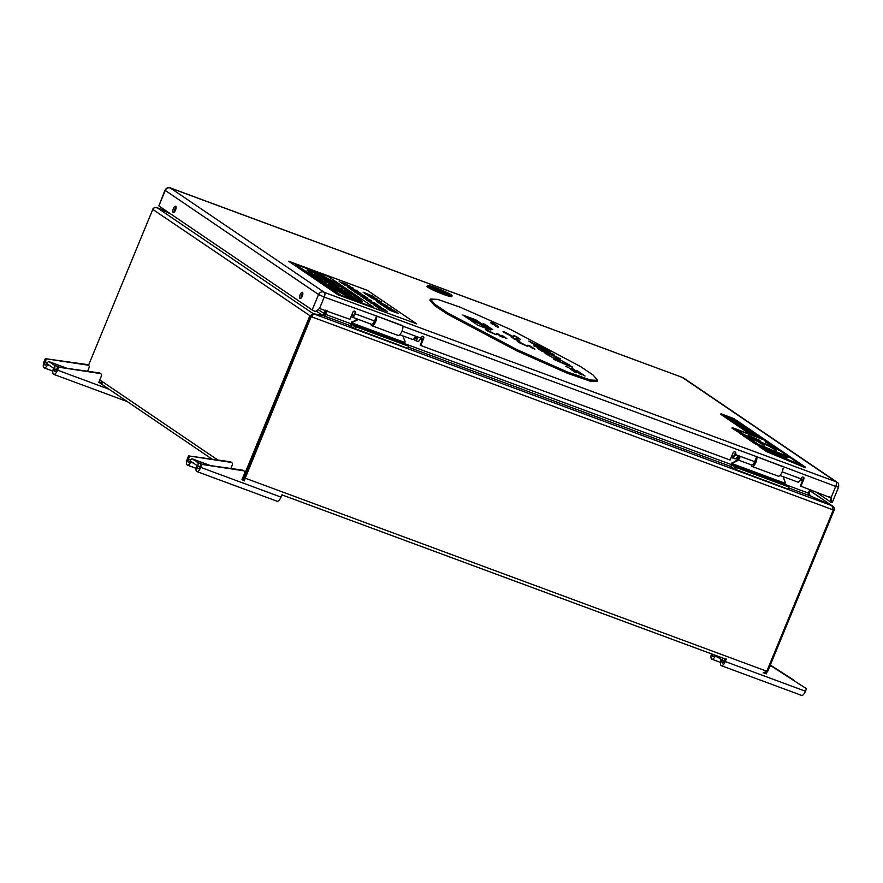 <?xml version="1.0" encoding="UTF-8"?>
<svg xmlns="http://www.w3.org/2000/svg" width="883" height="883" viewBox="0 0 883 883"><rect width="100%" height="100%" fill="white"/><g stroke="black" fill="none" stroke-linecap="round" stroke-linejoin="round"><path stroke-width="1.32" d="M434.403 289.205A8.102 0.706 -157.6 0 1 432.703 288.233A8.102 0.706 -157.6 0 1 432.284 287.703A8.102 0.706 -157.6 0 1 438.84 289.712A8.102 0.706 -157.6 0 1 446.732 293.432A8.102 0.706 -157.6 0 1 447.206 293.851A8.102 0.706 -157.6 0 1 444.646 293.421M438.498 289.668L443.167 292.836L440.937 292.008L436.279 288.84L438.498 289.668L438.387 290.275M451.941 295.43L452.019 295.628A13.245 1.159 -157.6 0 1 452.03 295.739A13.245 1.159 -157.6 0 1 444.105 293.631A13.245 1.159 -157.6 0 1 427.527 285.651A13.245 1.159 -157.6 0 1 427.615 285.573L427.814 285.496A13.102 1.137 -157.6 0 1 435.562 287.659A13.102 1.137 -157.6 0 1 451.941 295.43A13.102 1.137 -157.6 0 1 444.105 293.454A13.102 1.137 -157.6 0 1 427.814 285.496M449.259 294.05A10.883 0.949 -157.6 0 1 449.833 294.767A10.883 0.949 -157.6 0 1 441.025 292.063A10.883 0.949 -157.6 0 1 430.407 287.063A10.883 0.949 -157.6 0 1 429.778 286.5A10.883 0.949 -157.6 0 1 437.78 288.708A10.883 0.949 -157.6 0 1 449.259 294.05M427.262 286.28A13.477 1.17 22.4 0 0 426.975 286.401A13.477 1.17 22.4 0 0 443.829 294.514A13.477 1.17 22.4 0 0 451.897 296.666A13.477 1.17 22.4 0 0 451.765 296.379M175.684 206.291A3.311 1.269 110.3 0 1 175.574 209.933A3.311 1.269 110.3 0 1 173.278 212.45A3.311 1.269 110.3 0 1 173.167 212.395A3.311 1.269 110.3 0 1 173.289 208.752A3.311 1.269 110.3 0 1 175.585 206.236A3.311 1.269 110.3 0 1 175.684 206.291M302.472 292.361A3.311 1.269 110.3 0 1 302.361 296.004A3.311 1.269 110.3 0 1 300.065 298.52A3.311 1.269 110.3 0 1 299.955 298.465A3.311 1.269 110.3 0 1 300.077 294.823A3.311 1.269 110.3 0 1 302.372 292.295A3.311 1.269 110.3 0 1 302.472 292.361M779.943 475.462L797.857 482.096A4.57 1.755 -69.7 0 0 800.936 478.818L782.172 471.864M751.433 464.888A4.57 1.755 -69.7 0 0 751.588 464.966A4.57 1.755 -69.7 0 0 754.667 461.688L735.396 454.557A4.57 1.755 110.3 0 1 732.316 457.836A4.57 1.755 110.3 0 1 732.173 457.758A4.57 1.755 110.3 0 1 731.621 456.368M734.788 458.719A4.57 1.755 -69.7 0 0 734.943 458.796A4.57 1.755 -69.7 0 0 737.294 456.975L739.601 456.776L739.91 457.946A4.57 1.755 110.3 0 1 737.559 459.767A4.57 1.755 110.3 0 1 737.415 459.69A4.57 1.755 110.3 0 1 736.875 457.604M739.601 456.776L739.634 457.052A2.903 1.115 110.3 0 1 738.144 458.211A2.903 1.115 110.3 0 1 738.045 458.156A2.903 1.115 110.3 0 1 737.735 456.555M412.317 339.359A4.57 1.755 -69.7 0 0 412.471 339.436A4.57 1.755 -69.7 0 0 414.822 337.615L416.081 337.019L417.438 338.586A4.57 1.755 110.3 0 1 415.087 340.408A4.57 1.755 110.3 0 1 414.944 340.33A4.57 1.755 110.3 0 1 414.403 338.233M417.129 337.416L416.677 336.831M417.162 337.692A2.903 1.115 110.3 0 1 415.672 338.851A2.903 1.115 110.3 0 1 415.573 338.796A2.903 1.115 110.3 0 1 415.264 337.185M734.965 451.886A1.512 1.391 124.2 0 1 735.175 453.409L734.855 454.182A2.903 1.115 110.3 0 1 732.89 456.268A2.903 1.115 110.3 0 1 732.802 456.224A2.903 1.115 110.3 0 1 732.592 454.017M374.513 320.971L355.242 313.84A4.57 1.755 110.3 0 1 352.162 317.118L371.434 324.249A4.57 1.755 -69.7 0 0 374.513 320.971L376.224 316.82L377.35 316.269L402.78 325.684L402.88 327.659M754.667 461.688L756.378 457.537L757.504 456.975L835.715 486.412A4.084 1.567 -69.7 0 0 835.936 481.743L324.458 292.428L170.342 187.991L682.184 377.372L835.936 481.743M403.299 326.357L757.437 456.964M324.458 292.428A4.084 1.567 110.3 0 1 324.238 297.096L377.284 316.246M164.966 190.154L165.253 190.441A4.084 3.753 124.2 0 1 170.342 187.991A4.084 1.567 110.3 0 1 170.574 187.991C170.22 187.825 167.439 186.401 164.966 190.154L158.874 205.927L312.174 309.988L315.374 311.578L319.525 308.531L324.238 297.096L318.553 294.514A4.084 3.753 -55.8 0 1 323.653 292.052M377.151 316.224L402.637 325.937M355.242 313.84L355.573 313.057A1.512 1.391 124.2 0 0 355.109 311.324A1.512 1.391 124.2 0 0 352.946 312.085L349.966 319.315L319.525 308.531M836.3 481.809A4.084 3.753 -55.8 0 1 837.04 482.195C838.42 482.824 838.938 484.48 838.563 487.173L835.715 486.412L831.002 497.857L800.903 486.224L803.883 479.005A1.512 1.391 124.2 0 0 803.42 477.261A1.512 1.391 124.2 0 0 801.256 478.034L800.936 478.818M831.08 498.2L831.322 502.559L830.572 502.052L830.539 497.835L831.08 498.2L830.23 497.085M782.78 466.654L757.294 456.93M735.396 454.557L735.716 453.774A1.512 1.391 124.2 0 0 735.252 452.041A1.512 1.391 124.2 0 0 733.1 452.802L730.12 460.032L420.761 345.518L423.73 338.288A1.512 1.391 124.2 0 0 423.277 336.555A1.512 1.391 124.2 0 0 421.114 337.317L420.794 338.101L401.964 331.136M470.827 320.43L479.072 323.487M831.322 502.559L832.183 502.659L838.563 487.173M830.649 502.019L815.362 491.577M176.07 207.13A3.311 1.269 -69.7 0 0 174.227 212.097M302.858 293.2A3.311 1.269 -69.7 0 0 301.015 298.156M352.449 313.31A2.903 1.115 110.3 0 0 352.747 315.551A2.903 1.115 110.3 0 0 354.701 313.476L355.021 312.692A1.512 1.391 124.2 0 0 354.811 311.169M352.162 317.118A4.57 1.755 110.3 0 1 351.478 315.661M803.883 479.005L803.342 478.641L800.362 485.86L800.903 486.224M830.539 497.835L829.689 496.71M803.342 478.641A1.512 1.391 124.2 0 0 803.122 477.118M417.56 341.302A4.57 1.755 -69.7 0 0 417.714 341.379A4.57 1.755 -69.7 0 0 420.794 338.101M420.761 345.518L420.209 345.143L423.189 337.924A1.512 1.391 124.2 0 0 422.979 336.401M312.902 315.043L311.235 316.544L244.734 477.869L244.845 479.646L244.481 477.747L310.982 316.423L312.648 314.933M766.863 671.102L767.68 671.411L764.788 673.288M244.734 477.869L244.315 480.937L243.278 477.306L309.767 315.982L313.178 313.653L312.847 314.436M763.155 672.978L766.808 671.246L833.298 509.921L831.896 505.672L313.432 313.763L311.964 315.452M767.68 671.411L834.17 510.087L833.353 509.778M766.808 671.246L245.198 478.178L311.235 316.544M88.477 365.385L152.77 209.403L310.982 316.423M832.007 505.727L810.197 490.782M810.164 490.86L832.018 505.694C834.214 507.306 834.932 508.763 834.17 510.087M324.547 315.485L325.308 314.149L322.891 315.496L313.432 313.763L311.688 316.854L833.298 509.921M322.615 315.452L313.178 313.653L157.362 207.88C154.691 207.417 153.156 207.924 152.77 209.403M156.655 207.648L157.472 207.924M832.018 505.694L811.102 496.224M785.097 484.48L808.32 493.067C807.802 493.785 808.696 494.811 811.002 496.18L831.896 505.672M326.467 310.617L324.116 315.584M157.362 207.88L170.662 213.929M170.518 213.829L157.483 207.902L166.953 211.412M808.375 492.935L810.55 495.871M327.229 310.904L325.076 315.242M326.732 310.717L325.308 314.149M316.202 311.015L322.637 315.386L325.264 310.165M809.181 493.233L810.594 489.811M808.32 493.067L809.788 489.513M360.584 328.299L361.015 327.438L356.611 325.805L362.218 328.94L365.485 329.845L361.015 327.438L395.937 340.363L401.544 343.487L404.811 344.403L400.341 341.997L395.937 340.363L396.136 341.158M376.677 316.324A5.817 2.241 110.3 0 1 375.176 322.692A5.817 2.241 110.3 0 1 371.787 325.706L398.012 335.408A5.817 2.241 -69.7 0 0 401.5 332.174A5.817 2.241 -69.7 0 0 402.847 325.706M371.787 325.706A5.817 2.241 110.3 0 1 370.926 324.061M372.913 323.597A3.543 1.358 -69.7 0 0 375.584 318.388M357.427 319.061L351.577 322.549A3.267 1.258 110.3 0 0 351.158 325.993M351.92 321.721L352.659 322.229L358.432 319.436M402.836 335.871L405.087 341.633L404.69 343.608L408.873 346.125L407.78 348.134M356.809 326.611L356.611 325.805L352.262 324.193L352.659 322.229M352.262 324.193L351.015 326.357L353.476 328.023L354.348 325.937L351.875 324.26M355.275 328.918L356.136 326.831L408.564 346.235L407.703 348.332L353.476 328.023M354.348 325.937L355.871 326.655L355.01 328.741M399.911 342.858L400.341 341.997L404.69 343.608M740.782 469.028L741.223 468.167L736.808 466.544L742.415 469.668L745.694 470.584L741.223 468.167L776.135 481.103L781.742 484.226L785.02 485.131L780.55 482.725L776.135 481.103L776.334 481.897M756.874 457.008A5.817 2.241 110.3 0 1 755.384 463.398A5.817 2.241 110.3 0 1 751.996 466.434L778.21 476.147A5.817 2.241 -69.7 0 0 781.157 473.895A5.817 2.241 -69.7 0 0 783.111 468.2M751.996 466.434A5.817 2.241 110.3 0 1 751.135 464.789M753.033 464.337A3.543 1.358 -69.7 0 0 754.866 462.427A3.543 1.358 -69.7 0 0 755.782 458.972M737.625 459.8L731.775 463.288A3.267 1.258 110.3 0 0 731.367 466.721M732.117 462.46L732.857 462.957L738.641 460.175M783.033 476.599L785.296 482.372L784.899 484.337L789.082 486.853L787.989 488.873M737.007 467.339L736.808 466.544L732.46 464.933L732.857 462.957M732.46 464.933L731.212 467.085L733.685 468.763L734.546 466.666L732.073 464.988M735.473 469.646L736.334 467.56L788.773 486.963L787.912 489.061L733.685 468.763M734.546 466.666L736.08 467.383L735.219 469.48M780.108 483.586L780.55 482.725L784.899 484.337M720.992 413.752L752.868 435.385L732.217 427.593L740.936 433.509L767.846 445.275L742.879 434.833L755.55 443.432L780.738 453.917L784.071 456.18L759.314 445.992L766.83 451.092L805.528 467.206L733.972 418.63L720.992 413.752L720.76 414.304L750.506 434.491M805.528 467.206L805.296 467.769L766.599 451.643L759.082 446.544L759.314 445.992M732.217 427.593L731.985 428.156L742.813 434.999M740.936 433.509L740.705 434.072M742.879 434.833L742.647 435.396L755.318 443.994L781.4 455.087M755.55 443.432L755.318 443.994M780.738 453.917L780.506 454.48M766.83 451.092L766.599 451.643M753.354 435.153L762.857 439.072M751.952 434.204L761.543 438.178L755.34 435.54L758.972 436.434L751.941 434.204L761.543 438.178M755.34 435.54L759.954 437.096M750.351 433.123L756.301 435.661M748.056 431.566L757.25 435.264L748.056 431.566L751.764 433.586M751.19 433.2L758.155 435.871M745.826 430.043L756.422 434.701M752.735 432.692L753.872 433.454M749.336 431.434L750.296 432.085M743.751 428.542L754.005 433.056M745.958 429.701L747.923 430.462L745.958 429.701M745.627 429.469L747.912 430.451M749.115 430.794L752.504 432.041M741.709 427.251L751.301 431.235L745.109 428.597L748.74 429.491L740.12 426.18L746.058 428.708L742.691 427.924L751.301 431.224M745.131 428.597L749.711 430.142M740.12 426.18L746.058 428.708M737.989 424.723L748.508 429.326L745.881 427.549L739.17 425.529L748.508 429.326M744.358 427.416L739.954 425.661M745.373 427.648L746.808 428.178M735.307 422.902L744.501 426.61L735.307 422.902L739.016 424.933M738.442 424.546L745.384 427.217M734.126 422.107L743.641 426.025M732.084 420.694L741.621 424.701M734.998 422.052L739.855 423.884L734.998 422.052M733.894 421.522L739.866 423.873M730.031 419.326L739.623 423.299L733.42 420.661L737.062 421.555L728.442 418.244L734.391 420.783L731.003 419.988L739.623 423.299M733.453 420.672L738.022 422.217M728.442 418.244L734.38 420.783M726.301 416.798L736.83 421.401L734.192 419.613L726.301 416.798L736.819 421.401M732.68 419.491L728.243 417.714M733.685 419.723L735.131 420.253M724.457 415.54L733.961 419.458M730.44 417.56L731.411 418.211M801.058 464.999L790.572 457.88L782.393 454.491L787.283 457.824L763.994 448.178L769.557 451.953L801.058 464.999L769.557 451.953L763.994 448.167M782.393 454.491L787.294 457.824M789.844 457.383L779.446 450.33L771.267 446.941L776.323 450.385L768.044 445.672L759.579 442.162L764.391 445.44L756.179 440.694L747.989 437.317L758.342 444.337L789.844 457.394L758.342 444.337L747.989 437.306M771.267 446.941L776.334 450.385M759.579 442.162L764.413 445.44M778.894 449.955L765.053 441.853L769.49 443.575L764.292 440.043L736.51 429.513L743.685 434.392L778.894 449.955L743.685 434.392L736.51 429.524M760.064 440.518L748.265 435.341M765.064 441.864L769.49 443.575M498.509 327.527L495.385 326.026L498.509 327.527M568.939 367.847L565.815 366.346L568.939 367.847M430.363 299.05L429.9 300.165L434.624 305.595L447.239 314.039L516.721 350.838L567.405 373.277L589.987 381.114L597.239 381.434L597.692 380.319L592.968 374.889L580.352 366.445L510.893 329.657L460.231 307.229L437.626 299.381L430.363 299.05L435.087 304.469L447.703 312.924L517.184 349.723L567.857 372.162L590.44 379.988L597.692 380.319M477.979 325.286L490.849 330.054L475.727 319.789L462.858 315.021L477.979 325.286M486.224 328.344L475.264 320.904L467.019 317.847M475.727 319.789L475.264 320.904M517.239 339.933L519.888 341.125L517.239 339.933M518.707 340.573L519.888 341.125M516.897 339.823L517.537 340.143M518.84 340.408L516.378 339.458L518.84 340.408M516.378 339.458L519.005 340.518M516.721 339.381L518.509 340.198L516.721 339.381M518.078 339.988L517.063 339.569M516.511 339.304L518.509 340.198M516.025 338.951L517.968 339.823M515.462 338.575L517.129 339.238M515.716 338.763L517.493 339.491M515.738 338.597L516.754 338.995M514.27 338.973L516.919 340.154L514.27 338.973M515.738 339.613L514.546 339.116M513.928 338.851L516.919 340.154M515.495 339.182L513.873 338.564L515.495 339.182M513.873 338.564L515.44 339.271M514.237 338.807L515.882 339.436M512.626 337.869L515.098 338.917L512.626 337.869M514.657 338.752L513.751 338.355M512.339 337.759L515.098 338.917M514.458 338.487L512.824 337.847L514.458 338.487M512.824 337.847L514.634 338.597M512.615 337.67L514.281 338.366L512.615 337.67M513.056 337.847L513.751 338.112L513.056 337.847M511.665 337.306L514.27 338.366M513.729 338.101L512.769 337.703M513.42 337.781L510.97 336.831L513.42 337.781M510.97 336.831L513.597 337.902M512.394 337.284L511.389 336.876L512.394 337.284M511.389 336.876L513.023 337.549M531.434 347.637L534.943 349.182M532.217 348.057L534.215 348.829L532.217 348.057M534.204 348.818L532.019 347.902M533.586 348.244L531.555 347.461L533.586 348.244M531.555 347.461L533.807 348.399M530.804 347.207L531.4 347.427M531.533 347.273L533.277 348.045L531.533 347.273M531.058 347.118L532.019 347.604M532.019 347.593L533.277 348.034M530.352 346.566L532.57 347.582L530.352 346.566M530.76 346.787L532.052 347.328L530.76 346.787M530.098 346.467L532.57 347.593M532.041 347.328L530.782 346.798M529.149 345.981L531.875 347.096L529.149 345.981M530.363 346.445L531.224 346.787L530.363 346.445M528.641 345.783L531.875 347.096M531.213 346.776L529.999 346.268M530.815 346.368L527.78 345.198L530.815 346.368M527.78 345.198L531.036 346.511M529.513 345.761L528.266 345.242L529.513 345.761M528.266 345.242L530.297 346.092M490.529 328.664L492.758 329.646L490.506 328.708M490.076 328.531L492.328 329.447M491.676 328.895L490.043 328.266L491.676 328.895M490.043 328.266L491.599 328.94M490.418 328.52L492.063 329.149M489.568 327.924L491.511 328.785M489.513 327.814L490.065 328.023M489.226 327.604L491.688 328.697L489.226 327.604M488.862 327.472L491.688 328.708M489.513 327.648L488.498 327.218L489.513 327.648M488.498 327.218L490.142 327.913M486.71 326.092L489.05 327.129L486.71 326.092M486.279 325.948L489.05 327.129M487.913 326.544L488.52 326.92M488.222 326.544L486.555 325.849L488.222 326.544M486.952 326.059L487.835 326.401M486.555 325.849L488.222 326.611M487.217 325.871L485.595 325.242L487.217 325.871M485.595 325.242L487.14 325.915M486.18 325.628L487.604 326.125M485.264 325.021L487.052 325.761M485.44 325.043L486.632 325.485M484.138 324.359L485.142 324.834M485.021 324.756L486.136 325.121M518.133 341.368L517.228 341.346L519.447 342.77L527.846 346.478L518.133 341.368M517.261 341.147L527.846 346.478M503.939 331.732L507.206 334.16L513.641 336.842L503.939 331.732M503.034 331.699L503.763 332.262M503.763 332.251L513.641 336.831M486.378 329.613L485.473 329.591L487.681 331.015L496.091 334.734L486.378 329.613M485.518 329.392L496.103 334.723M573.983 371.577L575.054 372.207M574.756 371.997L576.831 372.769M575.97 372.173L573.972 371.555M573.188 371.037L575.23 371.909M572.736 370.717L575.021 371.633M572.548 370.43L574.756 371.368L572.471 370.452M572.129 370.308L574.414 371.213M571.124 369.624L573.409 370.529M571.224 369.536L572.018 369.9M571.941 369.845L573.056 370.187M572.261 369.69L571.003 369.271L572.261 369.69M571.356 369.447L572.747 369.977M571.003 369.271L571.798 369.668M572.46 369.856L571.809 369.613M570.208 368.851L571.014 369.215M570.915 369.149L572.041 369.502M571.29 369.039L570.517 368.962M569.734 368.432L571.367 369.127M570.164 368.719L571.422 369.094M570.385 368.818L571.676 369.26M569.612 368.222L571.069 368.862L569.612 368.222M569.568 368.299L571.069 368.851M517.361 337.979L520.573 339.425L517.361 337.979M516.886 337.803L520.584 339.414M517.46 337.891L519.668 338.796M517.67 337.913L519.149 338.465M516.356 337.063L518.564 338.079L516.356 337.063M516.765 337.284L518.045 337.825M516.102 336.964L518.564 338.09M515.142 336.478L517.868 337.593L515.142 336.478M516.356 336.942L517.228 337.284L516.356 336.942M514.646 336.28L517.868 337.593M517.206 337.273L515.992 336.765M516.82 336.864L513.774 335.695L516.82 336.864M513.774 335.695L517.041 337.019M515.517 336.257L514.259 335.739L515.517 336.257M514.259 335.739L516.301 336.589M500.33 336.169L503.211 337.438L500.33 336.169M499.767 335.948L503.211 337.438M501.809 336.721L502.548 337.185M501.588 336.401L500.131 335.86L501.588 336.401M501.721 336.566L500.617 336.125M500.131 335.86L502.184 336.798M500.959 335.893L498.939 335.11L500.959 335.893M498.939 335.11L500.871 335.948M499.392 335.419L501.18 336.18M498.542 334.834L500.76 335.75M498.763 334.867L500.253 335.408M497.151 334.017L498.398 334.613M498.266 334.525L499.612 334.966M498.178 334.271L496.93 333.763L498.178 334.271M496.93 333.763L498.972 334.613M496.312 333.31L498.487 334.204M503.365 337.096L506.875 338.597M504.105 337.472L504.921 337.781L504.105 337.472M505.319 337.891L506.191 338.145M504.91 337.77L503.939 337.35M504.756 337.438L503.498 336.92L504.756 337.438M503.498 336.92L505.54 337.77M503.2 336.522L504.944 337.295L503.2 336.522M502.714 336.379L504.944 337.295M503.343 336.478L502.085 335.959L503.343 336.478M502.085 335.959L504.127 336.809M500.915 335.275L503.376 336.224L501.125 335.43M501.136 335.43L502.162 335.871M502.019 335.772L503.376 336.224M492.25 323.951L494.888 325.132L492.25 323.951M493.707 324.591L492.515 324.094L493.707 324.591M491.908 323.829L494.888 325.132M493.696 324.58L492.571 324.127M493.84 324.414L491.378 323.465L493.84 324.414M491.378 323.465L494.016 324.536M491.721 323.388L493.509 324.216L491.721 323.388M493.078 324.006L492.074 323.586M491.511 323.31L493.509 324.216M490.716 322.781L491.356 323.156M491.224 323.123L492.979 323.829M491.025 322.946L492.493 323.509M490.893 322.792L492.129 323.255M490.551 322.549L491.754 323.001M495.341 325.143L498.155 326.379M496.345 325.628L497.582 326.103L496.345 325.628M497.571 326.092L495.805 325.352M497.074 325.628L495.44 324.999L497.074 325.628M495.617 325.121L497.25 325.75M494.259 324.193L496.246 325.099M495.021 324.723L496.82 325.463M495.827 324.889L494.811 324.458M494.027 324.006L495.683 324.69L494.027 324.006M494.469 324.171L495.175 324.447L494.469 324.171M493.089 323.642L495.683 324.69M495.153 324.447L494.182 324.039M494.844 324.116L492.383 323.167L494.844 324.116M492.383 323.167L494.635 324.094M493.796 323.62L492.769 323.2L493.796 323.62M492.769 323.2L494.425 323.895M491.323 322.361L493.796 323.399L491.323 322.361M493.354 323.244L492.438 322.847M491.025 322.251L493.796 323.41M553.829 359.37L566.422 364.933C571.632 367.118 573.42 367.659 571.787 366.544L553.829 359.37L566.422 364.933C571.632 367.118 573.42 367.659 571.787 366.555L572.416 367.107M566.919 364.05L568.42 365.076M569.347 364.889L558.166 358.796L554.756 357.891L556.621 359.215L555.142 358.719L545.087 353.443L556.279 359.536C560.076 361.103 561.246 361.412 559.778 360.452L558.001 359.182M554.756 357.891L556.433 359.039M545.087 353.443L556.279 359.524C560.076 361.103 561.246 361.412 559.778 360.452L560.341 360.959M538.398 348.906L541.158 350.783L560.219 358.697L541.985 349.701C537.681 347.891 536.489 347.615 538.398 348.906L541.158 350.783L560.219 358.708M543.266 351.324L548.95 353.686L543.365 350.639L541.787 350.319L543.266 351.324M541.334 349.933L548.928 353.675M533.818 345.794L554.06 354.513M536.776 346.456L546.787 350.915L550.032 351.787L547.835 350.286L533.873 344.491L546.025 349.845L537.902 347.229L550.595 352.273M533.884 344.491L546.996 350.507M539.436 345.706L546.798 349.591L537.99 344.811L535.584 344.204L536.003 344.811L528.862 341.081L531.367 342.792L537.35 345.683L539.436 345.706L546.798 349.591M535.584 344.204L536.665 344.944M528.862 341.081L540.286 346.732M581.754 374.834L579.988 374.127L581.754 374.834M581.831 374.889L580.208 374.149M580.904 374.315L580.286 374.028M580.076 374.006L579.513 373.63M579.447 373.641L578.84 373.354M579.954 373.619L578.188 372.913L579.954 373.619M580.032 373.675L578.409 372.935M579.049 373.288L578.497 372.99M578.453 372.604L576.864 372.019L578.453 372.604M578.531 372.648L576.864 372.008M577.162 372.008L578.244 372.46M577.736 372.107L576.72 371.677M575.937 370.882L575.12 370.529M575.76 370.816L575.208 370.584M575.286 370.441L573.685 369.856L575.286 370.441M575.495 370.584L573.685 369.856M574.844 370.198L573.663 369.701M575.087 370.319L573.939 369.889M574.634 370.01L573.045 369.425L574.634 370.01M574.712 370.065L573.045 369.414M574.292 369.646L572.272 368.895L574.292 369.646M574.347 369.679L572.272 368.895M573.652 369.337L572.625 368.906M585.054 376.003L583.663 375.407M584.601 375.705L583.321 375.187L584.601 375.705M584.678 375.75L583.453 375.275M584.248 375.452L583.442 375.098M583.784 375.132L582.99 374.789M583.409 374.889L582.096 374.359L583.409 374.889M582.515 374.491L583.21 374.756M583.486 374.944L582.25 374.458M582.648 374.37L580.848 373.641L582.648 374.37M582.736 374.425L581.157 373.708M581.809 374.061L581.047 373.708M581.765 373.763L580.948 373.399M581.577 373.697L581.025 373.454M580.517 373.233L579.8 372.924M581.367 373.498L580.462 373.189M581.058 373.288L580.263 372.935M579.932 372.637L578.884 372.173L580.043 372.604M580.252 372.747L579.358 372.438M580.12 372.659L578.884 372.173M579.403 372.162L578.078 371.644L579.403 372.162M579.193 372.03L578.497 371.776M579.48 372.218L578.233 371.732M578.531 371.577L577.438 371.081M578.354 371.511L577.515 371.136M577.736 371.037L577.184 370.904M577.14 370.915L576.058 370.385M578.122 371.301L576.444 370.65M484.988 324.558L483.972 324.138L484.988 324.558M483.972 324.138L485.617 324.834M483.222 323.62L485.175 324.48M579.292 373.167L578.497 372.814M579.347 373.067L577.614 372.394L579.347 373.067M579.425 373.123L577.747 372.483M577.305 371.82L576.511 371.467M576.29 371.125L575.043 370.672M576.533 371.301L575.429 370.937M576.246 371.18L574.612 370.485M576.776 371.467L575.065 370.783M574.369 369.822L573.564 369.469M572.603 368.807L573.807 369.315L572.603 368.807M573.807 369.315L571.787 368.575M582.118 374.017L580.848 373.52L582.118 374.017M582.195 374.061L581.036 373.63M580.617 372.979L579.601 372.56M579.778 372.416L578.961 372.052M230.838 468.465L232.35 464.811A1.876 1.722 124.2 0 0 231.092 462.394L188.543 455.893L187.505 458.398A5.784 2.219 -69.7 0 0 187.384 465.098A5.784 2.219 -69.7 0 0 190.728 462.129L191.313 461.654L196.534 465.209L196.556 466.081A5.784 2.219 110.3 0 0 196.887 471.555L277.107 501.246A5.784 2.219 -69.7 0 0 281.004 497.107L282.041 494.59M188.543 455.893L230.143 461.743A1.876 1.722 -55.8 0 1 230.816 462.008L231.776 462.659M200.849 464.248L242.461 470.109A1.876 1.722 -55.8 0 1 243.134 470.363L244.094 471.014A1.876 1.722 124.2 0 0 243.41 470.76L200.849 464.248L199.823 466.754A2.848 1.093 110.3 0 1 197.902 468.796A2.848 1.093 110.3 0 1 197.748 466.103A3.874 1.49 -69.7 0 0 197.649 462.504L192.428 458.95A3.874 1.49 -69.7 0 0 192.295 458.884A3.874 1.49 -69.7 0 0 190.055 460.882A2.848 1.093 110.3 0 1 188.399 462.35A2.848 1.093 110.3 0 1 188.465 459.05L189.492 456.533M244.304 480.628L241.953 479.756L244.668 473.167A1.876 1.722 124.2 0 0 244.094 471.014M242.063 479.491L243.2 479.922M281.004 497.107L200.783 467.405L201.81 464.899M200.783 467.405A5.784 2.219 110.3 0 1 196.887 471.555M87.605 371.246L89.117 367.582A1.876 1.722 124.2 0 0 87.87 365.165L45.309 358.664L44.271 361.169A5.784 2.219 -69.7 0 0 44.15 367.88A5.784 2.219 -69.7 0 0 47.505 364.9L48.046 364.414L53.3 367.979L53.322 368.851A5.784 2.219 110.3 0 0 53.653 374.326L127.262 401.577M45.309 358.664L86.909 364.513A1.876 1.722 -55.8 0 1 87.583 364.778L88.543 365.43M57.627 367.019L99.227 372.88A1.876 1.722 -55.8 0 1 99.9 373.134L100.861 373.785A1.876 1.722 124.2 0 0 100.176 373.531L57.627 367.019L56.589 369.536A2.848 1.093 110.3 0 1 54.669 371.566A2.848 1.093 110.3 0 1 54.514 368.873A3.874 1.49 -69.7 0 0 54.415 365.275L49.194 361.721A3.874 1.49 -69.7 0 0 49.062 361.655A3.874 1.49 -69.7 0 0 46.821 363.653A2.848 1.093 110.3 0 1 45.165 365.12A2.848 1.093 110.3 0 1 45.232 361.82L46.269 359.315M98.719 382.527L101.435 375.948A1.876 1.722 124.2 0 0 100.861 373.785M109.172 389.293L57.55 370.176L58.576 367.67M57.55 370.176A5.784 2.219 110.3 0 1 53.653 374.326M770.142 665.418A1.876 1.722 -55.8 0 1 770.749 665.65L806.488 688.718L805.451 691.234A5.784 2.219 110.3 0 1 801.554 695.374L721.334 665.683A5.784 2.219 -69.7 0 0 725.23 661.533L726.268 659.027M806.488 688.718L771.709 666.301A1.876 1.722 124.2 0 0 769.733 666.422M765.395 673.21L766.345 673.861L764.546 673.199M766.93 672.46L766.345 673.861M717.956 657.283L715.186 656.257L715.76 655.782L720.992 659.336L721.014 660.208A5.784 2.219 -69.7 0 0 721.334 665.683M725.086 658.906L724.27 660.881A2.848 1.093 110.3 0 1 722.349 662.923A2.848 1.093 110.3 0 1 722.195 660.23A3.874 1.49 -69.7 0 0 722.57 657.967M714.513 654.987A3.874 1.49 -69.7 0 0 714.502 655.009A2.848 1.093 110.3 0 1 712.857 656.477A2.848 1.093 110.3 0 1 712.559 654.27M770.329 664.965L794.049 680.672M794.17 680.363L770.318 664.987M715.186 656.257A5.784 2.219 110.3 0 1 711.83 659.226A5.784 2.219 110.3 0 1 711.477 653.861M317.273 276.026L329.789 280.662L317.295 275.971L314.116 273.686L317.295 275.971M323.156 277.704L326.809 278.564L323.299 277.737L329.812 280.606M322.052 279.271L334.558 283.896L322.052 279.271L318.156 276.556L325.087 279.878M323.046 278.421L329.955 281.677M330.529 283.366L333.156 284.282L328.288 281.776L333.454 283.686L338.586 286.721M324.249 280.628L333.995 285.452C338.101 286.942 339.414 287.163 337.913 286.125M328.001 282.461L335.176 285.209M332.383 283.752L334.922 284.999M333.068 286.743L345.573 291.379L333.068 286.743L331.754 285.783L336.887 287.13L329.966 284.569L336.291 286.975M329.966 284.569L328.564 283.62L329.944 284.624M337.946 288.079L342.483 289.205L337.372 287.858L345.606 291.324M345.926 292.196L351.235 295.143L336.997 289.337L335.341 288.211L347.626 292.692M335.341 288.211L351.235 295.143M343.355 293.73L355.86 298.355L343.377 293.675L340.628 291.677L343.377 293.675M309.756 271.213L313.575 274.845L334.469 288.995L350.761 297.902L359.403 300.419L355.584 296.809L334.701 282.637L318.399 273.73L309.756 271.213L313.586 274.823L334.458 289.017L350.75 297.924L359.392 300.452M374.05 296.909L366.191 294.414L363.112 292.218L373.012 296.202L367.571 294.602M373.09 297.439L366.71 294.657L377.207 299.017L369.878 296.92L375.22 298.299L367.714 295.452M377.173 299.094L376.533 299.348M374.215 298.2L375.176 298.388M381.588 302.174L371.666 297.99M381.125 301.776C382.196 302.527 381.268 302.361 378.354 301.302L371.622 298.012M387.626 306.114L378.763 302.836L377.052 301.677L378.697 301.942L387.626 306.114L378.73 302.924L376.765 301.456M382.836 304.58L391.003 308.41L384.094 305.54M387.549 306.809L386.114 305.739M386.213 306.876L394.392 310.706L387.471 307.836M390.926 309.105L389.491 308.035M396.003 311.809L393.078 310.937L398.255 313.443L389.392 310.165L388.388 309.37L391.732 310.617L385.915 307.692L394.734 310.948L395.97 311.898L393.675 311.213M390.429 310.132L387.262 308.719M342.549 282.637L350.717 286.478L343.807 283.598M347.262 284.878L345.827 283.796M353.101 288.057L343.962 284.657C342.968 284.05 343.299 284.017 344.966 284.547L353.531 288.531M353.068 288.145L343.929 284.745C342.935 284.138 343.266 284.094 344.933 284.635M351.081 287.45L349.326 286.522M356.059 290.099L358.608 291.832L348.531 287.726L354.999 289.845M358.608 291.832L347.35 286.931M360.827 293.333L352.968 290.849L349.878 288.642L359.778 292.626L354.348 291.037M359.933 293.41L364.734 296.103L354.834 292.107L361.191 294.37M367.582 298.068L367.151 297.593C368.222 298.333 367.295 298.178 364.381 297.118L357.659 293.884M367.107 297.681L364.337 297.196L357.615 293.918M371.357 300.595L363.763 298.178L362.714 297.35L368.332 299.205L360.154 295.617L371.357 300.595M367.019 298.763L361.169 296.412M375.606 303.377L372.041 302.052L377.747 304.922L368.884 301.644L367.869 300.86L370.981 302.008L365.705 299.381L372.35 302.262M370.639 301.876L369.822 301.324M380.154 306.423L371.015 303.024C370.021 302.416 370.363 302.383 372.019 302.913L380.584 306.898M380.12 306.511L370.981 303.112C369.988 302.494 370.33 302.461 371.986 303.001M378.145 305.816L376.379 304.889M383.421 308.785L373.553 304.712L383.421 308.785M385.231 309.911L381.666 308.586L387.372 311.456L378.509 308.178L377.505 307.394L380.606 308.542L375.33 305.915L381.975 308.796M380.264 308.41L379.447 307.858M338.023 294.745L416.677 323.862L367.295 290.33L288.642 261.225L338.001 294.801L416.677 323.862M295.386 264.282L340.915 295.187L373.774 307.35L328.244 276.445L295.386 264.282L340.904 295.209L373.774 307.35M362.207 301.578L358.2 297.781L337.317 283.609L319.491 273.918L310.485 270.386L306.953 270.055L310.959 273.851L331.842 288.024L349.668 297.714L358.675 301.246L362.207 301.578L358.189 297.803L337.306 283.631L319.547 273.962L310.529 270.43L306.953 270.066M288.642 261.225L338.001 294.801M387.405 311.379L378.509 308.178M379.48 307.781L376.335 306.71M376.368 306.622L375.33 305.915M378.542 308.101L377.505 307.394M383.454 308.697L374.558 305.507M374.591 305.419L373.553 304.712M372.019 302.913C370.363 302.383 370.021 302.416 371.015 303.024L370.981 303.112M376.765 305.154L374.889 304.558M374.922 304.469L373.321 303.377M377.781 304.845L368.884 301.644M369.856 301.246L366.71 300.176M366.743 300.088L365.705 299.381M368.917 301.567L367.869 300.86M371.39 300.507L363.763 298.178M361.213 296.335L360.154 295.617M363.796 298.09L362.714 297.35M358.056 294.337L360.838 294.734L367.151 297.593M363.332 296.412L360.165 295.021L363.332 296.412M365.253 296.986L360.132 295.11M364.767 296.015L355.871 292.814M355.904 292.737L354.867 292.03M355.076 291.533L352.968 290.849M353.001 290.761L349.878 288.642M352.99 289.083L351.533 288.697M344.966 284.547C343.299 284.017 342.968 284.05 343.962 284.657L343.929 284.745M349.712 286.787L347.836 286.191M347.869 286.103L346.268 285.01M350.717 286.478L341.82 283.277M341.864 283.2L339.083 281.313M398.288 313.355L389.392 310.165M387.295 308.631L385.915 307.692M389.425 310.076L388.388 309.37M394.392 310.706L385.485 307.516M385.529 307.427L382.747 305.551M391.003 308.41L382.107 305.22M382.14 305.132L379.37 303.255M381.522 303.542L379.293 302.626L381.522 303.542M381.246 303.465L379.293 302.626M372.074 298.443L374.845 298.829L381.158 301.699M377.339 300.507L374.182 299.127L377.339 300.507M379.26 301.092L374.138 299.205M374.249 298.123L373.123 297.35M377.207 299.017L369.878 296.92M369.911 296.831L368.873 296.125M367.747 295.364L366.71 294.657M368.299 295.099L366.191 294.414M366.235 294.337L363.112 292.218M341.18 292.251L341.202 292.196C339.955 291.291 341.291 291.567 345.242 293.024L355.882 298.299M344.834 293.752L351.489 296.224L344.834 293.752M346.787 294.05L351.114 296.037M344.447 293.564L346.765 294.105M343.299 291.269L339.381 289.977L344.061 291.854M340.264 290.33L343.277 291.324M328.564 283.62L342.483 289.205M333.09 286.688L331.754 285.783M335.198 285.187L333.156 284.282M337.946 286.07C339.436 287.107 338.123 286.887 334.017 285.397L325.043 281.28C323.642 280.419 324.116 280.364 326.456 281.114L328.034 282.405M324.227 280.662L325.021 281.335M330.551 283.311L328.288 281.776M327.681 280.054L334.58 283.84M322.074 279.216L318.156 276.556M314.834 274.37L314.856 274.315C313.476 273.476 314.028 273.487 316.5 274.348L326.809 278.564M320.86 276.843L317.781 275.496L320.86 276.843M318.266 275.518L319.668 276.147M682.184 377.372A4.084 1.567 -69.7 0 0 682.051 377.306L683.74 378.123A4.084 3.753 124.2 0 0 682.989 377.747M681.908 377.273A4.084 1.567 -69.7 0 1 682.051 377.306L170.574 187.991A4.084 1.567 110.3 0 1 170.706 188.057M158.874 205.927L165.253 190.441L318.553 294.514L312.174 309.988M402.173 325.485L402.78 325.684M782.327 466.202L782.934 466.39M355.573 313.057L355.021 312.692M831.002 497.857L830.45 497.493M243.035 477.129L244.481 477.747M281.931 494.855L726.157 659.281M217.803 460.01L99.801 379.911M810.053 495.473L811.113 496.191M811.002 496.18L788.64 487.902M731.345 466.688L408.443 347.162M351.147 325.959L322.891 315.496M325.054 314.028L318.068 309.657M325.772 314.458L351.158 323.851M404.9 343.741L731.356 464.579M802.492 480.683L800.417 479.922M422.339 339.977L420.264 339.204M420.827 338.001L422.847 338.752M800.98 478.718L803 479.458M404.745 342.461L352.317 323.057M784.954 483.2L732.515 463.785M230.143 461.743L231.092 462.394M242.461 470.109L243.41 470.76M193.509 463.156L190.728 462.129M188.465 459.05L190.684 459.866M197.748 466.103L199.779 466.853M192.428 458.95L210.331 465.584M197.649 462.504L203.3 464.59M242.262 479.016L243.013 479.292M86.909 364.513L87.87 365.165M99.227 372.88L100.176 373.531M50.276 365.926L47.505 364.9M45.232 361.82L47.45 362.648M54.514 368.873L56.545 369.635M49.194 361.721L67.097 368.354M54.415 365.275L60.066 367.361M99.028 381.787L102.483 383.067M771.709 666.301L770.749 665.65M805.451 691.234L725.23 661.533M724.226 660.981L722.195 660.23M427.527 285.651L427.107 286.677M452.03 295.739L451.599 296.776M732.316 457.836L734.943 458.796M737.559 459.767L751.588 464.966M683.74 378.123L837.04 482.195M417.714 341.379L415.087 340.408M412.471 339.436L399.734 334.723M244.293 480.705L244.481 478.983M726.146 659.303L281.92 494.866M212.185 459.215L99.801 382.924M157.229 207.792L166.898 211.368M187.384 465.098L196.059 468.321M192.295 458.884L210.408 465.595M44.15 367.88L52.825 371.092M49.062 361.655L67.185 368.366M720.517 662.438L711.83 659.226"/></g></svg>
